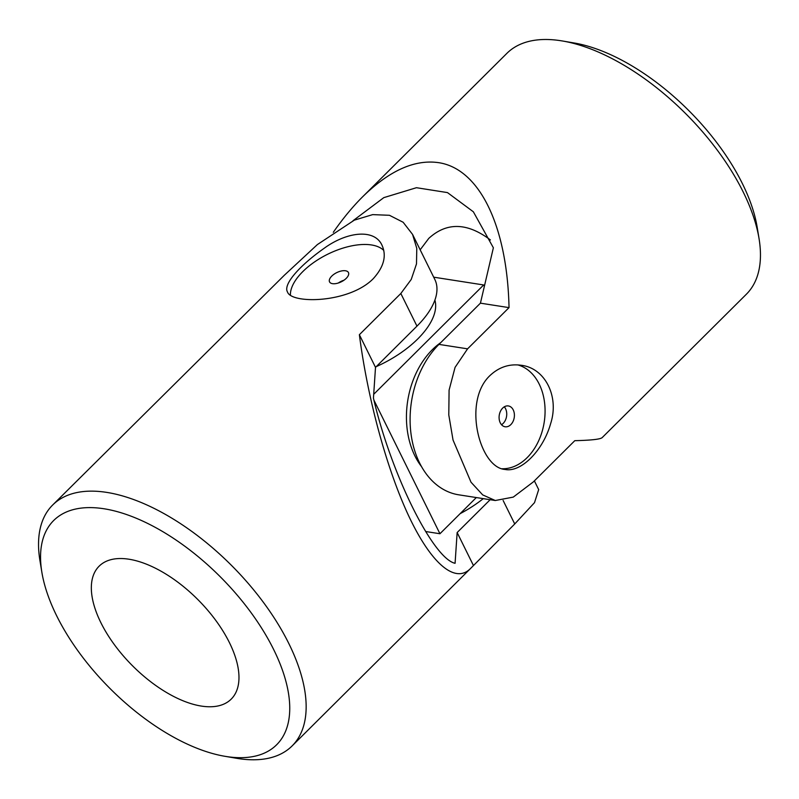 <?xml version="1.0" encoding="UTF-8"?>
<svg xmlns="http://www.w3.org/2000/svg" width="799" height="799" viewBox="0 0 799 799"><rect width="100%" height="100%" fill="white"/><g stroke="black" fill="none" stroke-linecap="round" stroke-linejoin="round"><path stroke-width="1.2" d="M56.629 615.729A158.122 78.482 45.2 0 1 41.868 572.294A158.122 78.482 45.2 0 1 132.704 516.813A158.122 78.482 45.2 0 1 280.819 665.767A158.122 78.482 45.2 0 1 224.829 756.283A158.122 78.482 45.2 0 1 56.629 615.729M100.854 622.631A93.703 46.502 45.2 0 1 99.096 566.211A93.703 46.502 45.2 0 1 198.142 599.859A93.703 46.502 45.2 0 1 231.231 699.095A93.703 46.502 45.2 0 1 148.614 680.129A93.703 46.502 45.2 0 1 100.854 622.631M490.157 499.715L457.148 532.543L455.08 563.305C432.928 558.491 390.961 473.697 373.443 398.132L375.51 367.36L359.37 334.711L400.828 293.493L411.235 279.45L416.499 263.88L416.778 248.389L412.574 234.427L403.145 222.262L389.453 215.291L372.694 214.621L354.357 220.134L317.393 244.564L284.264 275.315L52.624 505.058A169.837 84.295 45.2 0 1 232.139 566.052A169.837 84.295 45.2 0 1 292.124 745.916A169.837 84.295 45.2 0 1 236.454 758.271L224.829 756.283M375.51 367.36L416.968 326.132A84.914 41.268 -26.3 0 0 434.806 279.42L412.574 234.427M359.37 334.711C367.74 399.47 387.046 470.102 409.208 516.993C431.38 563.704 455.031 583.779 470.241 568.798L514.736 523.964L534.511 502.651L538.686 489.597L534.371 480.878M457.148 532.543L473.278 565.183M41.868 572.294L39.95 560.658A169.837 84.295 45.2 0 1 52.624 505.058M373.163 278.781C348.963 303.27 291.455 304.119 287.51 292.015C282.696 284.124 300.824 264.699 323.955 248.439C346.966 231.54 374.631 228.514 382.022 245.303C386.786 255.89 383.84 267.056 373.163 278.781M383.76 250.427A52.704 25.618 -26.3 0 0 371.445 244.953A52.704 25.618 -26.3 0 0 318.691 259.226A52.704 25.618 -26.3 0 0 290.417 295.191M338.327 283.006A10.537 5.124 153.7 0 1 343.999 280.199M346.237 278.352A10.537 5.124 -26.3 0 0 348.444 272.549A10.537 5.124 -26.3 0 0 341.383 270.981A10.537 5.124 -26.3 0 0 331.765 276.094A10.537 5.124 -26.3 0 0 329.548 281.887A10.537 5.124 -26.3 0 0 336.619 283.455A10.537 5.124 -26.3 0 0 346.237 278.352M476.324 497.557L439.939 533.742L373.982 400.279M425.627 531.515L439.939 533.742M373.702 394.307L483.665 284.963L484.354 286.352M433.697 277.173L483.665 284.963M434.896 300.084A76.135 37.004 153.7 0 1 417.737 338.956A76.135 37.004 153.7 0 1 376.239 366.631M421.582 466.696A76.135 54.761 -81.1 0 1 440.718 342.651M460.144 513.647A76.135 37.004 -26.3 0 0 483.265 498.646M517.822 364.913A52.704 37.913 -81.1 0 1 544.259 421.852A52.704 37.913 -81.1 0 1 502.142 468.753M510.821 424.619A10.537 7.581 -81.1 0 1 505.118 426.776A10.537 7.581 -81.1 0 1 499.195 419.215A10.537 7.581 -81.1 0 1 502.661 408.099A10.537 7.581 -81.1 0 1 508.364 405.942A10.537 7.581 -81.1 0 1 514.296 413.502A10.537 7.581 -81.1 0 1 510.821 424.619M352.978 220.754L383.81 197.633L416.449 187.705L447.48 192.599L473.358 211.795L493.373 247.78L480.429 303.161L509.033 307.625L467.575 348.843L455.07 367.36L449.088 390.122L448.788 414.951L453.033 440.019L471.02 482.216L482.706 494.911L495.29 500.514L513.268 497.108L533.332 481.907L574.791 440.678C591.24 440.289 600.369 439.26 602.176 437.612L746.376 294.222A169.837 84.295 -134.8 0 0 759.05 238.621L757.132 226.976A158.122 78.482 -134.8 0 0 574.171 42.986L562.546 40.999A169.837 84.295 -134.8 0 0 560.868 40.729A169.837 84.295 -134.8 0 0 506.876 53.363L362.666 196.754C352.609 206.771 342.821 218.616 333.293 232.299M509.033 307.625C507.225 225.668 479.3 168.419 438.291 162.616C414.451 159.321 389.253 170.706 362.666 196.754M759.05 238.621A169.837 84.295 -134.8 0 0 562.546 40.999M489.907 375.62C462.251 401.707 479.76 467.894 505.048 469.442C520.898 472.808 543.02 450.696 550.591 423.78C559.51 396.644 545.148 368.099 521.288 365.283C509.472 363.605 499.015 367.051 489.907 375.62M480.429 303.161L438.971 344.389A84.914 61.084 98.9 0 0 411.026 433.907A84.914 61.084 98.9 0 0 458.776 494.821L495.29 500.514M490.406 239.95C467.255 222.512 446.701 221.992 428.763 238.402L420.174 249.807M501.512 424.708A10.537 7.581 98.9 0 0 504.299 406.811M400.828 293.493L416.968 326.132M503.13 500.484L514.736 523.964M438.971 344.389L467.575 348.843M470.241 568.798L292.124 745.916"/></g></svg>
